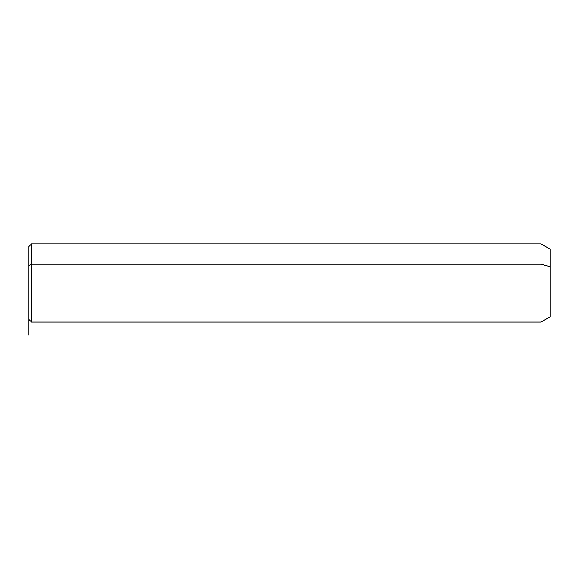 <?xml version="1.0" encoding="UTF-8"?>
<svg xmlns="http://www.w3.org/2000/svg" width="579" height="579" viewBox="0 0 579 579"><rect width="100%" height="100%" fill="white"/><g stroke="black" fill="none" stroke-linecap="round" stroke-linejoin="round"><path stroke-width="0.87" d="M28.95 265.5L28.95 246.509L31.556 243.904L541.025 243.904L550.05 249.115L550.05 266.745L541.025 264.248L541.025 322.069L31.556 322.069L31.556 264.248L541.025 264.248L541.025 243.904L541.025 264.248L31.556 264.248L31.556 322.069L28.95 319.463L28.95 265.5L31.556 264.248L31.556 243.904L31.556 264.248L28.95 265.5L28.95 300.472M541.025 264.248L550.05 266.745L550.05 316.858L541.025 322.069L541.025 264.248M550.05 299.227L550.05 266.745M28.95 287.307L28.95 335.096"/></g></svg>
